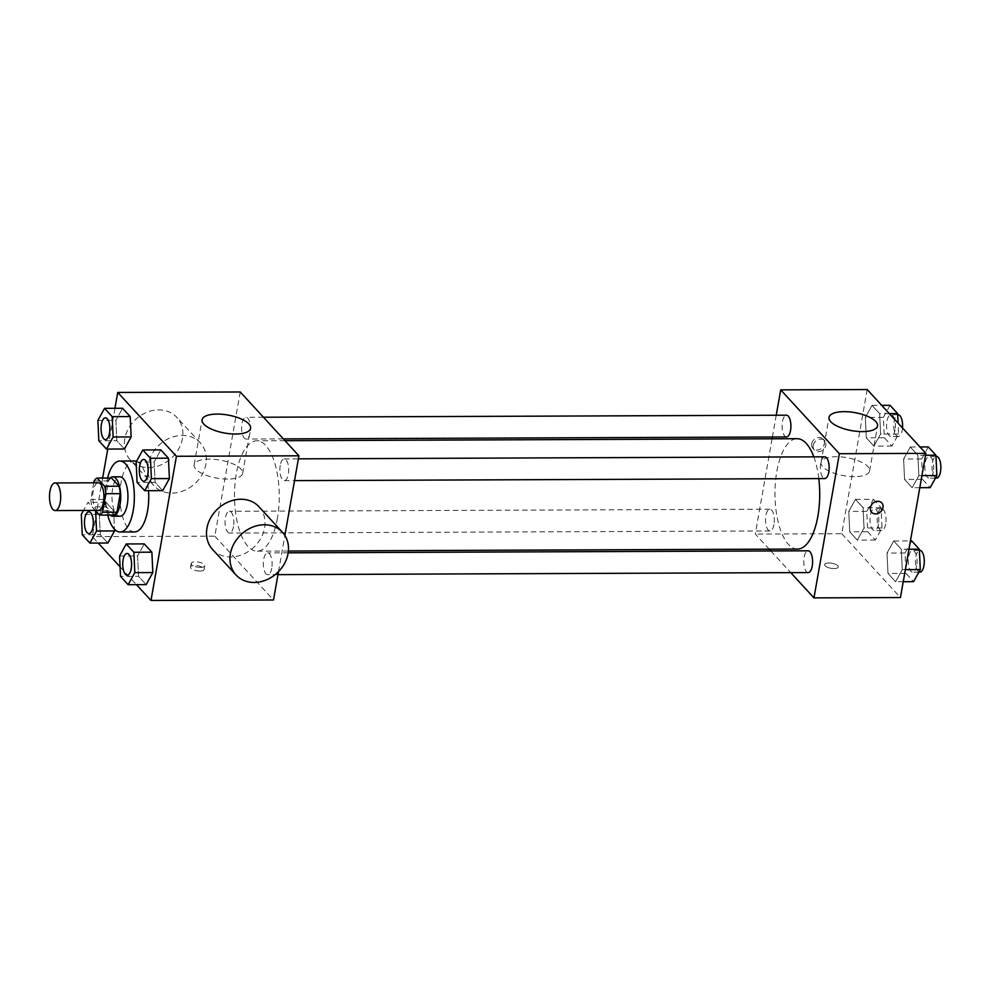 <?xml version="1.0" encoding="UTF-8"?>
<svg xmlns="http://www.w3.org/2000/svg" width="990" height="990" viewBox="0 0 990 990"><rect width="100%" height="100%" fill="white"/><g stroke="black" fill="none" stroke-linecap="round" stroke-linejoin="round"><path stroke-width="0.74" stroke-dasharray="4.95 3.71" d="M98.381 510.394A13.798 5.593 89.8 0 1 92.738 496.609A13.798 5.593 89.8 0 1 98.282 482.798M93.765 482.811L90.833 499.455A18.736 7.598 89.8 0 0 92.033 506.917L95.226 510.407M113.961 515.048L106.437 506.855L92.033 506.917M106.437 506.855A18.736 7.598 89.8 0 1 105.249 499.406L90.833 499.455M111.524 478.022A18.736 7.598 89.8 0 0 108.504 480.905L105.249 499.406M109.94 478.034A19.713 7.994 -90.2 0 0 104.754 495.891A19.713 7.994 -90.2 0 0 109.568 514.553A19.713 7.994 -90.2 0 0 110.076 515.06M120.025 516.223A19.713 7.994 89.8 0 1 116.77 514.528A19.713 7.994 89.8 0 1 112.117 492.451A19.713 7.994 89.8 0 1 119.877 476.796M108.504 480.905L94.1 480.967M107.749 515.072A35.479 14.392 89.8 0 1 107.601 478.034M134.504 531.927A35.479 14.392 89.8 0 1 119.976 496.51A35.479 14.392 89.8 0 1 134.232 460.981M136.496 461.414A35.479 14.392 89.8 0 1 148.537 490.681M95.609 510.815L113.615 510.568L114.493 529.217L113.615 510.568L105.992 502.276L99.322 514.355L100.275 534.711L107.898 543.015L100.275 534.711L82.257 534.786M97.886 420.416L115.904 420.354L122.574 408.276L115.904 420.354L116.845 440.711L124.468 449.002L116.845 440.711L98.839 440.785M114.939 408.301L107.749 449.076M102.638 478.059L92.317 536.63L98.22 543.052M120.075 566.825L136.472 584.669M119.567 556.046L137.585 555.972L144.255 543.894L137.585 555.972L138.538 576.341L146.161 584.632L138.538 576.341L120.52 576.403M136.137 462.033L154.155 461.971L160.826 449.893L154.155 461.971L155.108 482.34L162.731 490.632L155.108 482.34L137.09 482.402M240.236 391.978L214.818 536.147L92.317 536.63M214.818 536.147L273.5 599.977M199.881 571.044A6.893 2.562 10 0 0 204.113 569.448A6.893 2.562 10 0 0 197.765 565.723A6.893 2.562 10 0 0 190.526 567.047A6.893 2.562 10 0 0 199.881 571.044M277.41 518.314A55.193 22.386 89.8 0 1 257.078 551.158A55.193 22.386 89.8 0 1 234.494 496.064A55.193 22.386 89.8 0 1 256.658 440.798A55.193 22.386 89.8 0 1 277.41 518.314M278.499 571.626L284.873 535.454M250.074 432.568A10.878 4.418 89.8 0 1 246.065 439.04A10.878 4.418 89.8 0 1 241.61 428.187A10.878 4.418 89.8 0 1 245.99 417.285A10.878 4.418 89.8 0 1 250.074 432.568M233.504 526.569A10.878 4.418 89.8 0 1 229.494 533.053A10.878 4.418 89.8 0 1 225.039 522.188A10.878 4.418 89.8 0 1 229.408 511.286A10.878 4.418 89.8 0 1 233.504 526.569M271.755 568.198A10.878 4.418 89.8 0 1 267.758 574.67A10.878 4.418 89.8 0 1 263.303 563.805A10.878 4.418 89.8 0 1 267.671 552.915A10.878 4.418 89.8 0 1 271.755 568.198M280.244 465.387A10.878 4.418 -90.2 0 0 284.328 480.67A10.878 4.418 -90.2 0 0 288.696 469.767A10.878 4.418 -90.2 0 0 284.241 458.902A10.878 4.418 -90.2 0 0 280.244 465.387M148.265 464.372A31.532 26.334 137.4 0 0 153.871 485.595A31.532 26.334 137.4 0 0 194.906 483.652A31.532 26.334 137.4 0 0 200.302 442.914A31.532 26.334 137.4 0 0 170.131 437.914A31.532 26.334 137.4 0 0 148.265 464.372M258.984 506.744A31.532 26.334 -42.6 0 1 264.59 527.979A31.532 26.334 -42.6 0 1 242.723 554.437A31.532 26.334 -42.6 0 1 212.553 549.438M124.79 438.83A31.532 26.334 137.4 0 0 130.395 460.065A31.532 26.334 137.4 0 0 171.443 458.11A31.532 26.334 137.4 0 0 176.826 417.384A31.532 26.334 137.4 0 0 146.656 412.372A31.532 26.334 137.4 0 0 124.79 438.83M227.576 479.073A24.639 9.145 -170 0 1 194.139 464.817A24.639 9.145 -170 0 1 219.99 460.09A24.639 9.145 -170 0 1 242.661 473.381A24.639 9.145 -170 0 1 227.576 479.073M200.524 567.406A6.893 2.562 10 0 0 204.757 565.81A6.893 2.562 10 0 0 198.408 562.085A6.893 2.562 10 0 0 191.169 563.421A6.893 2.562 10 0 0 200.524 567.406M797.556 549.066A55.193 22.386 89.8 0 1 774.96 493.973A55.193 22.386 89.8 0 1 797.123 438.694M813.817 456.848A55.193 22.386 89.8 0 1 818.792 478.591M824.707 456.811A10.878 4.418 -90.2 0 0 820.71 463.283A10.878 4.418 -90.2 0 0 824.794 478.566M773.97 524.477A10.878 4.418 89.8 0 1 769.96 530.949A10.878 4.418 89.8 0 1 765.505 520.096A10.878 4.418 89.8 0 1 769.874 509.194A10.878 4.418 89.8 0 1 773.97 524.477M808.224 572.579A10.878 4.418 89.8 0 1 803.769 561.714A10.878 4.418 89.8 0 1 808.137 550.811M786.543 436.949A10.878 4.418 89.8 0 1 782.088 426.084A10.878 4.418 89.8 0 1 786.456 415.194M772.089 438.793L755.283 534.056L769.193 549.178M770.826 550.96L790.763 572.641M776.234 415.231L772.398 437.011M867.178 389.54L841.76 533.721L755.283 534.056M841.76 533.721L900.442 597.552M834.038 568.582A6.893 2.562 10 0 0 838.258 566.985A6.893 2.562 10 0 0 831.909 563.261A6.893 2.562 10 0 0 824.67 564.585A6.893 2.562 10 0 0 834.038 568.582A6.893 2.562 10 0 0 838.258 566.985A6.893 2.562 10 0 0 831.909 563.261A6.893 2.562 10 0 0 824.67 564.585A6.893 2.562 10 0 0 834.038 568.582M872.017 405.368L865.347 417.446L866.299 437.815L873.923 446.106L880.593 434.028L879.64 413.659L872.017 405.368L865.347 417.446L866.299 437.815L873.923 446.106L880.593 434.028L879.64 413.659L872.017 405.368L881.694 405.331M893.698 540.998L887.028 553.064L887.981 573.433L895.604 581.724L902.274 569.646L901.321 549.289L893.698 540.998L887.028 553.064L887.981 573.433L895.604 581.724L902.274 569.646L901.321 549.289L893.698 540.998L910.429 540.924M855.447 499.368L848.777 511.446L849.729 531.816L857.352 540.107L864.023 528.029L863.07 507.66L855.447 499.368L848.777 511.446L849.729 531.816L857.352 540.107L864.023 528.029L863.07 507.66L855.447 499.368L873.465 499.307L866.782 511.372L867.735 531.741L875.358 540.033L882.028 527.967L881.088 507.598L873.465 499.307M910.28 446.985L903.61 459.063L904.563 479.432L912.186 487.724L918.856 475.646L917.903 455.289L910.28 446.985L903.61 459.063L904.563 479.432L912.186 487.724L918.856 475.646L917.903 455.289L910.28 446.985L919.957 446.948M811.713 443.792A6.893 5.767 137.4 0 0 812.938 448.433A6.893 5.767 137.4 0 0 821.91 448A6.893 5.767 137.4 0 0 823.098 439.09A6.893 5.767 137.4 0 0 816.49 438.001A6.893 5.767 137.4 0 0 811.713 443.792M871.621 512.263L871.621 512.263A6.893 5.767 -42.6 0 1 872.796 503.353A6.893 5.767 -42.6 0 1 881.768 502.92L881.768 502.932M813.186 445.401A6.893 5.767 137.4 0 0 814.411 450.042A6.893 5.767 137.4 0 0 823.395 449.608A6.893 5.767 137.4 0 0 824.571 440.699A6.893 5.767 137.4 0 0 817.975 439.61A6.893 5.767 137.4 0 0 813.186 445.401M854.519 476.648A24.639 9.145 -170 0 1 821.081 462.392A24.639 9.145 -170 0 1 846.933 457.652A24.639 9.145 -170 0 1 869.604 470.943A24.639 9.145 -170 0 1 854.519 476.648M928.298 446.923L921.628 458.989L922.569 479.358L930.192 487.649M933.298 471.686A10.878 4.418 89.8 0 1 929.288 478.17A10.878 4.418 89.8 0 1 924.833 467.305A10.878 4.418 89.8 0 1 929.202 456.402A10.878 4.418 89.8 0 1 933.298 471.686M921.628 458.989L903.61 459.063M922.569 479.358L904.563 479.432M919.809 487.686L912.186 487.724M921.938 475.633L918.856 475.646M925.526 455.252L917.903 455.289M936.49 478.133A10.878 4.418 89.8 0 1 932.035 467.28A10.878 4.418 89.8 0 1 936.404 456.378M890.035 405.306L883.365 417.372L884.318 437.741L891.941 446.032L898.611 433.954L898.103 423.175M895.034 430.068A10.878 4.418 89.8 0 1 891.025 436.541A10.878 4.418 89.8 0 1 886.57 425.688A10.878 4.418 89.8 0 1 890.938 414.785A10.878 4.418 89.8 0 1 895.034 430.068M883.365 417.372L865.347 417.446M884.318 437.741L866.299 437.815M891.941 446.032L873.923 446.106M898.611 433.954L880.593 434.028M889.317 413.622L879.64 413.659M902.509 427.977A10.878 4.418 89.8 0 1 902.237 430.044A10.878 4.418 89.8 0 1 898.239 436.516A10.878 4.418 89.8 0 1 893.784 425.65A10.878 4.418 89.8 0 1 898.153 414.761M911.716 540.924L905.046 553.002L905.999 573.359L913.621 581.65M916.715 565.698A10.878 4.418 89.8 0 1 912.706 572.171A10.878 4.418 89.8 0 1 908.263 561.305A10.878 4.418 89.8 0 1 912.632 550.403A10.878 4.418 89.8 0 1 916.715 565.698M905.046 553.002L887.028 553.064M905.999 573.359L887.981 573.433M903.239 581.699L895.604 581.724M905.367 569.634L902.274 569.646M908.956 549.252L901.321 549.289M919.92 572.146A10.878 4.418 89.8 0 1 915.465 561.281A10.878 4.418 89.8 0 1 919.834 550.378M878.464 524.069A10.878 4.418 89.8 0 1 874.455 530.553A10.878 4.418 89.8 0 1 870 519.688A10.878 4.418 89.8 0 1 874.368 508.786A10.878 4.418 89.8 0 1 878.464 524.069M866.782 511.372L848.777 511.446M867.735 531.741L849.729 531.816M875.358 540.033L857.352 540.107M882.028 527.967L864.023 528.029M881.088 507.598L863.07 507.66M885.666 524.044A10.878 4.418 89.8 0 1 881.657 530.516A10.878 4.418 89.8 0 1 877.202 519.663A10.878 4.418 89.8 0 1 881.57 508.761A10.878 4.418 89.8 0 1 885.666 524.044M143.773 481.214A10.878 4.418 89.8 0 1 139.355 470.349A10.878 4.418 89.8 0 1 143.699 459.447M154.155 461.971L155.108 482.34M105.522 439.597A10.878 4.418 89.8 0 1 101.091 428.732A10.878 4.418 89.8 0 1 105.435 417.829M115.904 420.354L116.845 440.711M127.203 575.215A10.878 4.418 89.8 0 1 122.772 564.35A10.878 4.418 89.8 0 1 127.116 553.46M137.585 555.972L138.538 576.341M95.597 510.642L87.974 502.351L83.507 510.444M88.939 533.598A10.878 4.418 89.8 0 1 84.521 522.732A10.878 4.418 89.8 0 1 88.865 511.83M113.615 510.568L105.992 502.276L99.322 514.355L81.304 514.416M99.322 514.355L100.275 534.711M105.992 502.276L87.974 502.351M200.302 442.914L176.826 417.384M153.871 485.595L130.395 460.065M242.661 473.381L250.606 428.336M194.139 464.817L202.084 419.785M191.169 563.421L190.526 567.047M204.757 565.81L204.113 569.448M285.021 440.686L256.658 440.798M288.387 551.046L257.078 551.158M284.328 480.67L294.55 480.62M284.241 458.902L298.386 458.853M769.874 509.194L229.408 511.286M769.96 530.949L229.494 533.053M288.177 552.828L267.671 552.915M277.967 574.633L267.758 574.67M263.451 417.223L245.99 417.285M283.375 438.904L246.065 439.04M824.571 440.699L823.098 439.09M814.411 450.042L812.938 448.433M869.604 470.943L877.548 425.91M821.081 462.392L829.026 417.347M935.971 456.378L929.202 456.402M935.451 478.145L929.288 478.17M897.707 414.761L890.938 414.785M898.239 436.516L891.025 436.541M919.401 550.378L912.632 550.403M918.881 572.146L912.706 572.171M881.57 508.761L874.368 508.786M881.657 530.516L874.455 530.553"/><path stroke-width="1.49" d="M60.229 502.351A13.798 5.593 89.8 0 1 55.143 510.555A13.798 5.593 89.8 0 1 49.5 496.782A13.798 5.593 89.8 0 1 55.044 482.959A13.798 5.593 89.8 0 1 60.229 502.351M55.044 482.959L98.282 482.798A13.798 5.593 89.8 0 1 103.467 502.178A13.798 5.593 89.8 0 1 98.381 510.394L55.143 510.555M97.107 478.083L111.524 478.022L119.048 486.214L104.643 486.263L97.107 478.083A18.736 7.598 89.8 0 0 94.1 480.967L93.765 482.811M95.226 510.407L99.557 515.109A18.736 7.598 89.8 0 0 102.576 512.226L105.831 493.725A18.736 7.598 89.8 0 0 104.643 486.263M102.576 512.226L116.981 512.164A18.736 7.598 89.8 0 1 113.961 515.048L99.557 515.109M116.981 512.164L120.248 493.676L105.831 493.725M119.048 486.214A18.736 7.598 89.8 0 1 120.248 493.676M110.076 515.06A19.713 7.994 -90.2 0 0 112.823 516.248A19.713 7.994 -90.2 0 0 120.743 496.51A19.713 7.994 -90.2 0 0 112.674 476.821A19.713 7.994 -90.2 0 0 109.94 478.034M112.674 476.821L119.877 476.796A19.713 7.994 89.8 0 1 127.289 504.492A19.713 7.994 89.8 0 1 120.025 516.223L112.823 516.248M107.601 478.034A35.479 14.392 89.8 0 1 119.815 461.031A35.479 14.392 89.8 0 1 133.155 510.877A35.479 14.392 89.8 0 1 120.087 531.989A35.479 14.392 89.8 0 1 107.749 515.072M148.537 490.681A35.479 14.392 89.8 0 1 147.572 510.815A35.479 14.392 89.8 0 1 134.504 531.927L120.087 531.989M119.815 461.031L134.232 460.981A35.479 14.392 89.8 0 1 136.496 461.414M83.507 510.444L81.304 514.416L82.257 534.786L89.88 543.077L107.898 543.015L114.568 530.937L114.493 529.217L114.568 530.937L96.55 531.011L95.609 510.815M106.462 449.076L124.468 449.002L131.15 436.937L130.197 416.567L122.574 408.276L104.556 408.35L97.886 420.416L98.839 440.785L106.462 449.076L113.132 436.998L112.179 416.642L104.556 408.35M136.472 584.669L150.987 600.46L176.418 456.279L117.736 392.448L114.939 408.301M107.749 449.076L102.638 478.059M98.22 543.052L120.075 566.825M128.143 584.694L146.161 584.632L152.831 572.554L151.878 552.185L144.255 543.894L126.237 543.968L119.567 556.046L120.52 576.403L128.143 584.694L134.813 572.628L133.86 552.259L126.237 543.968M144.713 490.693L162.731 490.632L169.401 478.554L168.449 458.184L160.826 449.893L142.82 449.967L136.137 462.033L137.09 482.402L144.713 490.693L151.383 478.628L150.443 458.259L142.82 449.967M278.499 571.626L273.5 599.977L150.987 600.46M284.873 535.454L298.918 455.808L240.236 391.978L117.736 392.448M298.918 455.808L176.418 456.279M235.509 434.028A24.639 9.145 -170 0 1 202.084 419.785A24.639 9.145 -170 0 1 227.935 415.045A24.639 9.145 -170 0 1 250.606 428.336A24.639 9.145 -170 0 1 235.509 434.028M236.016 574.967L212.553 549.438A31.532 26.334 -42.6 0 1 217.936 508.699A31.532 26.334 -42.6 0 1 258.984 506.744L282.459 532.286A31.532 26.334 -42.6 0 1 288.065 553.509A31.532 26.334 -42.6 0 1 266.199 579.967A31.532 26.334 -42.6 0 1 236.016 574.967A31.532 26.334 -42.6 0 1 241.412 534.229A31.532 26.334 -42.6 0 1 282.459 532.286M818.792 478.591A55.193 22.386 89.8 0 1 817.876 516.223A55.193 22.386 89.8 0 1 797.556 549.066L288.387 551.046M285.021 440.686L797.123 438.694A55.193 22.386 89.8 0 1 813.817 456.848M294.55 480.62L824.794 478.566A10.878 4.418 -90.2 0 0 829.162 467.676A10.878 4.418 -90.2 0 0 824.707 456.811L298.386 458.853M288.177 552.828L808.137 550.811A10.878 4.418 89.8 0 1 812.233 566.094A10.878 4.418 89.8 0 1 808.224 572.579L277.967 574.633M263.451 417.223L786.456 415.194A10.878 4.418 89.8 0 1 790.54 430.477A10.878 4.418 89.8 0 1 786.543 436.949L283.375 438.904M769.193 549.178L770.826 550.96M790.763 572.641L813.966 597.886L839.384 453.717L780.714 389.874L776.234 415.231M772.398 437.011L772.089 438.793M780.714 389.874L867.178 389.54L925.86 453.371L900.442 597.552L813.966 597.886M925.86 453.371L839.384 453.717M862.451 431.603A24.639 9.145 -170 0 1 829.026 417.347A24.639 9.145 -170 0 1 854.877 412.62A24.639 9.145 -170 0 1 877.548 425.91A24.639 9.145 -170 0 1 862.451 431.603M881.768 502.92A6.893 5.767 -42.6 0 1 882.993 507.573A6.893 5.767 -42.6 0 1 878.217 513.365A6.893 5.767 -42.6 0 1 871.621 512.263A6.893 5.767 -42.6 0 1 872.796 503.353A6.893 5.767 -42.6 0 1 881.768 502.932A6.893 5.767 -42.6 0 1 883.006 507.573A6.893 5.767 -42.6 0 1 878.217 513.352A6.893 5.767 -42.6 0 1 871.621 512.263M919.809 487.686L930.192 487.649L936.862 475.584L935.921 455.214L928.298 446.923L919.957 446.948M936.862 475.584L921.938 475.633M935.921 455.214L925.526 455.252M935.971 456.378L936.404 456.378A10.878 4.418 89.8 0 1 940.5 471.661A10.878 4.418 89.8 0 1 936.49 478.133L935.451 478.145M898.103 423.175L897.658 413.597L890.035 405.306L881.694 405.331M897.658 413.597L889.317 413.622M897.707 414.761L898.153 414.761A10.878 4.418 89.8 0 1 902.509 427.977M903.239 581.699L913.621 581.65L920.292 569.584L919.339 549.215L911.716 540.924L910.429 540.924M920.292 569.584L905.367 569.634M919.339 549.215L908.956 549.252M919.401 550.378L919.834 550.378A10.878 4.418 89.8 0 1 923.93 565.661A10.878 4.418 89.8 0 1 919.92 572.146L918.881 572.146M147.819 474.73A10.878 4.418 89.8 0 1 143.81 481.214A10.878 4.418 89.8 0 1 143.773 481.214L143.748 481.214A10.878 4.418 89.8 0 1 139.293 470.349A10.878 4.418 89.8 0 1 143.661 459.447A10.878 4.418 89.8 0 1 143.723 459.447A10.878 4.418 89.8 0 1 147.819 474.73M162.731 490.632L169.401 478.554L151.383 478.628M169.401 478.554L168.449 458.184L150.443 458.259M168.449 458.184L160.826 449.893M143.723 459.447L143.661 459.447A10.878 4.418 89.8 0 1 147.758 474.73A10.878 4.418 89.8 0 1 143.748 481.214M109.556 433.113A10.878 4.418 89.8 0 1 105.546 439.597A10.878 4.418 89.8 0 1 105.522 439.597A10.878 4.418 89.8 0 1 101.042 428.732A10.878 4.418 89.8 0 1 105.41 417.829A10.878 4.418 89.8 0 1 105.46 417.829A10.878 4.418 89.8 0 1 109.556 433.113M124.468 449.002L131.15 436.937L113.132 436.998M131.15 436.937L130.197 416.567L112.179 416.642M130.197 416.567L122.574 408.276M105.46 417.829L105.41 417.829A10.878 4.418 89.8 0 1 109.494 433.113A10.878 4.418 89.8 0 1 105.497 439.597L105.546 439.597M131.237 568.743A10.878 4.418 89.8 0 1 127.227 575.215A10.878 4.418 89.8 0 1 127.203 575.215L127.178 575.215A10.878 4.418 89.8 0 1 122.723 564.35A10.878 4.418 89.8 0 1 127.091 553.46A10.878 4.418 89.8 0 1 127.153 553.46A10.878 4.418 89.8 0 1 131.237 568.743M146.161 584.632L152.831 572.554L134.813 572.628M152.831 572.554L151.878 552.185L133.86 552.259M151.878 552.185L144.255 543.894M127.153 553.46L127.091 553.46A10.878 4.418 89.8 0 1 131.187 568.743A10.878 4.418 89.8 0 1 127.178 575.215M89.88 543.077L96.55 531.011M92.986 527.113A10.878 4.418 89.8 0 1 88.976 533.598A10.878 4.418 89.8 0 1 88.939 533.598A10.878 4.418 89.8 0 1 84.459 522.732A10.878 4.418 89.8 0 1 88.828 511.83A10.878 4.418 89.8 0 1 88.89 511.83A10.878 4.418 89.8 0 1 92.986 527.113M107.898 543.015L114.568 530.937M88.89 511.83L88.828 511.83A10.878 4.418 89.8 0 1 92.924 527.113A10.878 4.418 89.8 0 1 88.914 533.598L88.976 533.598"/></g></svg>
